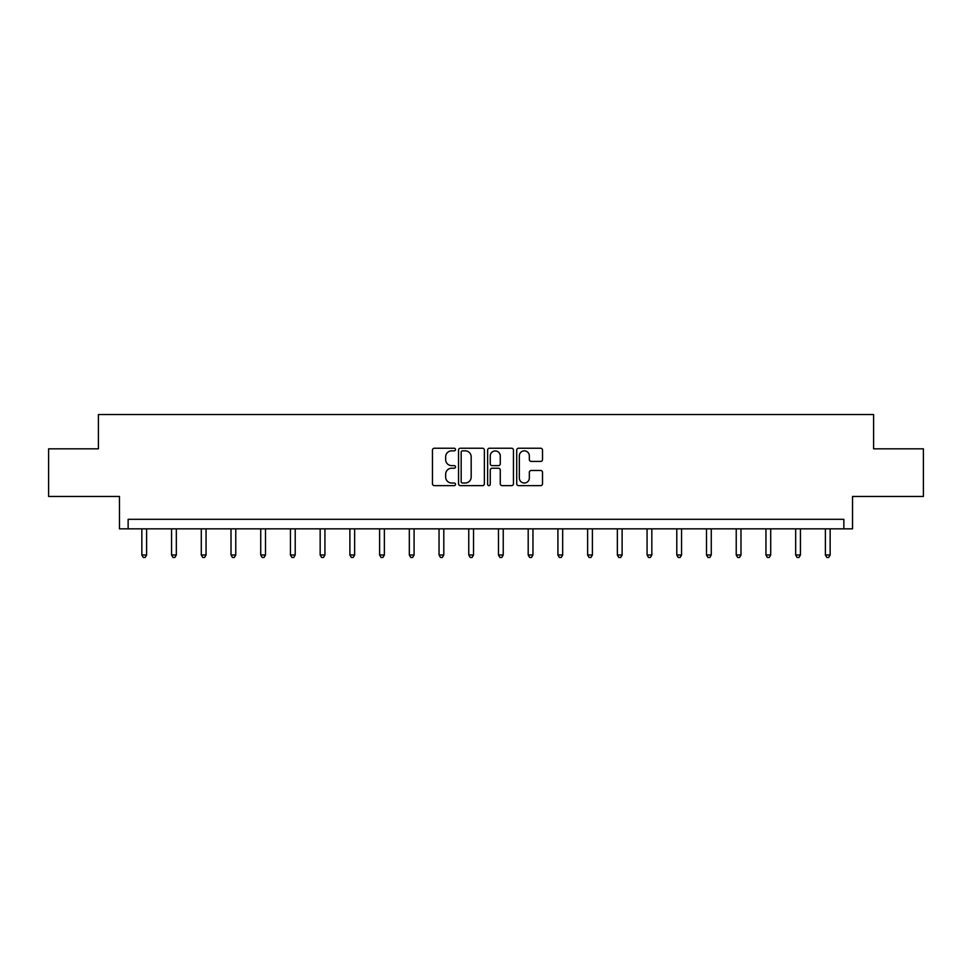 <?xml version="1.0" encoding="UTF-8"?>
<svg xmlns="http://www.w3.org/2000/svg" width="972" height="972" viewBox="0 0 972 972"><rect width="100%" height="100%" fill="white"/><g stroke="black" fill="none" stroke-linecap="round" stroke-linejoin="round"><path stroke-width="1.46" d="M455.516 449.538A1.312 1.312 0 0 0 454.216 448.226L434.338 448.226A1.871 1.871 0 0 0 432.467 450.097L432.467 483.764A1.871 1.871 0 0 0 434.338 485.636L454.216 485.636A1.312 1.312 0 0 0 455.516 484.323A1.312 1.312 0 0 0 454.216 483.011L451.64 483.011A5.978 5.978 0 0 1 445.662 477.033L445.662 474.227A5.978 5.978 0 0 1 451.64 468.237L454.216 468.237A1.312 1.312 0 0 0 455.516 466.925A1.312 1.312 0 0 0 454.216 465.624L451.64 465.624A5.978 5.978 0 0 1 445.662 459.635L445.662 456.828A5.978 5.978 0 0 1 451.64 450.85L454.216 450.85A1.312 1.312 0 0 0 455.516 449.538M48.6 448.833L48.6 496.461L119.471 496.461L119.471 528.841L852.529 528.841L852.529 496.461L923.4 496.461L923.4 448.833L873.585 448.833L873.585 414.546L98.415 414.546L98.415 448.833L48.6 448.833M540.651 461.408A1.871 1.871 0 0 0 542.522 459.549L542.522 450.097A1.871 1.871 0 0 0 540.651 448.226L518.586 448.226A1.871 1.871 0 0 0 516.715 450.097L516.715 483.764A1.871 1.871 0 0 0 518.586 485.636L540.651 485.636A1.871 1.871 0 0 0 542.522 483.764L542.522 472.356A1.871 1.871 0 0 0 540.651 470.484L531.21 470.484A1.871 1.871 0 0 0 529.339 472.356L529.339 478.005A5.006 5.006 0 0 1 524.333 483.011A5.006 5.006 0 0 1 519.327 478.005L519.327 455.856A5.006 5.006 0 0 1 524.333 450.85A5.006 5.006 0 0 1 529.339 455.856L529.339 459.549A1.871 1.871 0 0 0 531.21 461.408L540.651 461.408M843.866 528.841L843.866 519.315L128.134 519.315L128.134 528.841M484.36 450.097A1.871 1.871 0 0 0 482.489 448.226L460.424 448.226A1.871 1.871 0 0 0 458.553 450.097L458.553 483.764A1.871 1.871 0 0 0 460.424 485.636L482.489 485.636A1.871 1.871 0 0 0 484.36 483.764L484.36 450.097M489.511 448.226L511.576 448.226A1.871 1.871 0 0 1 513.447 450.097L513.447 483.764A1.871 1.871 0 0 1 511.576 485.636L502.123 485.636A1.871 1.871 0 0 1 500.264 483.764L500.264 470.108A1.871 1.871 0 0 0 498.393 468.237L492.124 468.237A1.871 1.871 0 0 0 490.253 470.108L490.253 484.323A1.312 1.312 0 0 1 488.94 485.636A1.312 1.312 0 0 1 487.64 484.323L487.64 450.097A1.871 1.871 0 0 1 489.511 448.226M462.49 450.85A1.312 1.312 0 0 0 461.178 452.162L461.178 481.699A1.312 1.312 0 0 0 462.49 483.011L465.199 483.011A5.978 5.978 0 0 0 471.177 477.033L471.177 456.828A5.978 5.978 0 0 0 465.199 450.85L462.49 450.85M500.264 455.941A5.006 5.006 0 0 0 495.258 450.947A5.006 5.006 0 0 0 490.253 455.941L490.253 463.753A1.871 1.871 0 0 0 492.124 465.624L498.393 465.624A1.871 1.871 0 0 0 500.264 463.753L500.264 455.941M141.851 528.841L141.851 554.988L146.614 554.988L146.614 528.841M146.614 554.988L145.18 557.454L143.285 557.454L141.851 554.988M171.57 528.841L171.57 554.988L176.333 554.988L176.333 528.841M176.333 554.988L174.899 557.454L173.004 557.454L171.57 554.988M201.289 528.841L201.289 554.988L206.052 554.988L206.052 528.841M206.052 554.988L204.618 557.454L202.723 557.454L201.289 554.988M231.008 528.841L231.008 554.988L235.771 554.988L235.771 528.841M235.771 554.988L234.337 557.454L232.442 557.454L231.008 554.988M260.727 528.841L260.727 554.988L265.49 554.988L265.49 528.841M265.49 554.988L264.056 557.454L262.161 557.454L260.727 554.988M290.446 528.841L290.446 554.988L295.209 554.988L295.209 528.841M295.209 554.988L293.775 557.454L291.879 557.454L290.446 554.988M320.165 528.841L320.165 554.988L324.927 554.988L324.927 528.841M324.927 554.988L323.494 557.454L321.598 557.454L320.165 554.988M349.884 528.841L349.884 554.988L354.646 554.988L354.646 528.841M354.646 554.988L353.213 557.454L351.317 557.454L349.884 554.988M379.602 528.841L379.602 554.988L384.365 554.988L384.365 528.841M384.365 554.988L382.932 557.454L381.036 557.454L379.602 554.988M409.321 528.841L409.321 554.988L414.084 554.988L414.084 528.841M414.084 554.988L412.65 557.454L410.755 557.454L409.321 554.988M439.04 528.841L439.04 554.988L443.803 554.988L443.803 528.841M443.803 554.988L442.369 557.454L440.474 557.454L439.04 554.988M468.759 528.841L468.759 554.988L473.522 554.988L473.522 528.841M473.522 554.988L472.088 557.454L470.193 557.454L468.759 554.988M498.478 528.841L498.478 554.988L503.241 554.988L503.241 528.841M503.241 554.988L501.807 557.454L499.912 557.454L498.478 554.988M528.197 528.841L528.197 554.988L532.96 554.988L532.96 528.841M532.96 554.988L531.526 557.454L529.631 557.454L528.197 554.988M557.916 528.841L557.916 554.988L562.679 554.988L562.679 528.841M562.679 554.988L561.245 557.454L559.35 557.454L557.916 554.988M587.635 528.841L587.635 554.988L592.398 554.988L592.398 528.841M592.398 554.988L590.964 557.454L589.068 557.454L587.635 554.988M617.354 528.841L617.354 554.988L622.116 554.988L622.116 528.841M622.116 554.988L620.683 557.454L618.787 557.454L617.354 554.988M647.073 528.841L647.073 554.988L651.835 554.988L651.835 528.841M651.835 554.988L650.402 557.454L648.506 557.454L647.073 554.988M676.791 528.841L676.791 554.988L681.554 554.988L681.554 528.841M681.554 554.988L680.121 557.454L678.225 557.454L676.791 554.988M706.51 528.841L706.51 554.988L711.273 554.988L711.273 528.841M711.273 554.988L709.839 557.454L707.944 557.454L706.51 554.988M736.229 528.841L736.229 554.988L740.992 554.988L740.992 528.841M740.992 554.988L739.558 557.454L737.663 557.454L736.229 554.988M765.948 528.841L765.948 554.988L770.711 554.988L770.711 528.841M770.711 554.988L769.277 557.454L767.382 557.454L765.948 554.988M795.667 528.841L795.667 554.988L800.43 554.988L800.43 528.841M800.43 554.988L798.996 557.454L797.101 557.454L795.667 554.988M825.386 528.841L825.386 554.988L830.149 554.988L830.149 528.841M830.149 554.988L828.715 557.454L826.82 557.454L825.386 554.988"/></g></svg>
